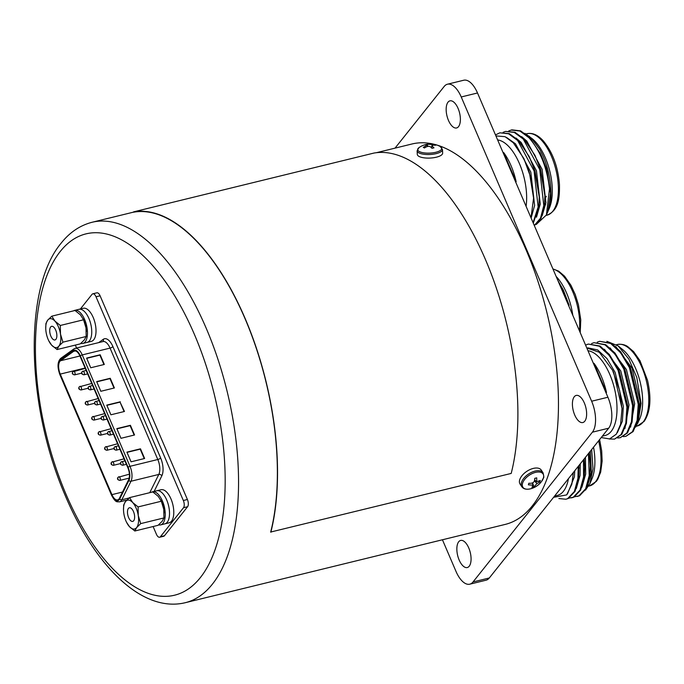 <?xml version="1.0" encoding="UTF-8"?>
<svg xmlns="http://www.w3.org/2000/svg" width="684" height="684" viewBox="0 0 684 684"><rect width="100%" height="100%" fill="white"/><g stroke="black" fill="none" stroke-linecap="round" stroke-linejoin="round"><path stroke-width="1.03" d="M584.769 421.216A13.954 6.472 -103.8 0 0 585.153 405.142A13.954 6.472 -103.8 0 0 576.21 395.42A13.954 6.472 -103.8 0 0 574.278 396.737A13.954 6.472 -103.8 0 0 573.893 412.82A13.954 6.472 -103.8 0 0 582.845 422.532A13.954 6.472 -103.8 0 0 584.769 421.216M469.207 566.224A13.954 6.472 -103.8 0 0 469.592 550.15A13.954 6.472 -103.8 0 0 460.648 540.437A13.954 6.472 -103.8 0 0 458.716 541.745A13.954 6.472 -103.8 0 0 458.331 557.828A13.954 6.472 -103.8 0 0 467.283 567.54A13.954 6.472 -103.8 0 0 469.207 566.224M458.519 126.643A13.954 6.472 -103.8 0 0 458.896 110.569A13.954 6.472 -103.8 0 0 449.952 100.847A13.954 6.472 -103.8 0 0 448.02 102.164A13.954 6.472 -103.8 0 0 447.644 118.238A13.954 6.472 -103.8 0 0 456.587 127.959A13.954 6.472 -103.8 0 0 458.519 126.643M442.437 539.77L456.006 571.422A23.649 10.978 -103.8 0 0 469.763 584.187A23.649 10.978 -103.8 0 0 473.029 581.956L592.387 432.185A23.649 10.978 -103.8 0 0 591.634 401.226L461.23 96.966A23.649 10.978 -103.8 0 0 447.473 84.209A23.649 10.978 -103.8 0 0 444.207 86.432L395.027 148.137M447.473 84.209L463.752 80.225A23.649 10.978 76.2 0 1 477.509 92.981L461.23 96.966M473.029 581.956L489.308 577.971A23.649 10.978 76.2 0 1 486.042 580.203L469.763 584.187M591.634 401.226L607.914 397.242A23.649 10.978 76.2 0 1 608.666 428.201L592.387 432.185M489.308 577.971L608.666 428.201M607.914 397.242L477.509 92.981M557.152 278.79L569.114 305.184L563.308 289.999L557.939 280.637M569.114 305.184L563.308 290.007M559.897 285.194L566.019 299.481M556.16 276.49A41.946 19.468 76.2 0 1 572.807 315.333M497.636 139.938A43.52 20.195 76.2 0 1 509.264 147.051A43.52 20.195 76.2 0 1 526.09 206.329M531.015 217.82L533.58 198.069L530.382 176.387L523.876 158.568L513.308 142.785L505.04 136.672L495.917 135.919M524.867 133.32L532.34 138.809A41.946 19.468 76.2 0 1 535.538 141.862A41.946 19.468 76.2 0 1 549.329 208.218L546.422 214.964L536.213 224.506M528.971 136.065L532.562 139.468L539.257 148.676C550.218 166.879 554.365 197.009 547.901 211.518L550.517 193.247L547.097 171.316L540.616 153.968L529.647 137.544L520.601 130.858L511.88 129.866L508.768 130.918M546.422 214.964L549.5 188.784C547.046 167.563 540.198 150.54 528.946 137.715L519.891 131.029L511.179 130.037M533.084 222.642L538.146 206.961L534.093 170.974L517.634 140.485L508.588 133.799L499.867 132.807L495.481 134.91M533.298 223.146L538.855 206.79L539.24 196.983L534.803 170.803L529.296 156.696L518.344 140.305L509.289 133.628L499.867 132.807M534.289 225.463L540.488 218.213L543.797 205.576L539.744 169.598L523.294 139.1L514.24 132.414L505.519 131.422L503.116 132.303M534.358 225.617L540.976 218.487L544.507 205.405L544.891 195.598L540.454 169.418L534.948 155.311L523.995 138.929L514.941 132.243L505.519 131.422M550.517 193.247L546.345 168.281L540.616 153.968M544.891 195.598L540.693 169.666L534.948 155.311M539.24 196.983L535.042 171.051L529.296 156.696M533.58 198.069L529.382 172.428L523.876 158.568M539.257 148.676L532.434 139.656L527.261 135.235M542.138 215.828L545.918 202.695L542.104 169.316L526.783 141.032L521.61 136.62M536.478 217.213L540.266 204.071L536.453 170.701L521.131 142.417L515.95 138.006M531.117 218.059L534.614 205.457L530.801 172.086L515.479 143.802L506.365 137.322M503.638 152.506A43.52 20.195 -103.8 0 1 516.155 181.713L503.638 152.506L503.082 152.643M516.155 181.713L515.599 181.85M549.5 188.784A49.274 22.871 -103.8 0 0 539.821 152.361M587.984 350.738A43.52 20.195 76.2 0 1 613.471 384.784A43.52 20.195 76.2 0 1 611.18 431.373A43.52 20.195 76.2 0 1 605.16 435.477L602.313 436.178M601.21 437.555L609.606 438.923L616.335 434.152L620.61 424.26L622.021 408.63L619.619 390.47L612.565 370.283L599.338 352.269L586.812 347.994M606.845 341.316L618.174 345.916L622.688 349.609A41.946 19.468 76.2 0 1 639.668 419.01L635.692 427.09M618.174 345.916L628.852 359.074L636.787 377.465L641.07 403.406L637.941 423.037M605.947 392.642L606.503 392.505A43.52 20.195 -103.8 0 0 593.986 363.298L593.43 363.435M623.338 436.614L625.886 436.332L632.392 431.758L637.12 420.421L638.249 404.235L629.408 367.616L620.679 352.782L610.641 343.462L599.637 341.299L597.235 342.18M625.886 436.332L633.102 431.587L637.702 420.788L639.001 405.381L630.118 367.445L620.679 351.721L611.342 343.282L599.637 341.299M609.29 438.991L614.583 439.094L621.089 434.528L625.809 423.182L626.946 406.997L618.105 370.377L609.376 355.552L599.338 346.224L588.334 344.061L585.581 345.121M614.583 439.094L621.79 434.357L626.399 423.55L627.698 408.143L618.815 370.206L609.376 354.492L600.039 346.053L588.334 344.061M617.686 437.999L620.234 437.717L626.741 433.143L631.46 421.797L632.597 405.612L623.757 369.001L615.027 354.167L604.989 344.839L593.986 342.675L591.583 343.556M620.234 437.717L627.45 432.972L632.05 422.165L633.35 406.758L624.466 368.821L615.027 353.106L605.691 344.668L593.986 342.675M639.001 405.381L638.916 402.508L630.657 368.548L629.024 365.111M633.35 406.758L633.256 403.893L625.005 369.924L623.372 366.487M627.698 408.143L627.604 405.279L619.353 371.309L617.72 367.872M622.012 408.425L613.702 372.694L612.642 370.446M636.257 425.679L640.327 402.158L632.076 368.197L615.711 346.489M630.605 427.064L634.675 403.543L626.424 369.582L610.06 347.874M624.954 428.449L629.015 404.928L620.764 370.967L604.399 349.259M617.361 432.604L622.337 421.318L623.363 406.313L615.113 372.353L606.99 358.596L597.645 349.952L587.855 347.848M606.503 392.505L593.986 363.298M568.43 478.689A43.52 20.195 76.2 0 1 557.417 495.387L554.57 496.088M553.587 497.319L566.66 494.908L571.858 484.161L573.337 472.533M593.541 447.182A41.946 19.468 76.2 0 1 591.925 478.92L589.899 483.631L585.504 490.129M591.677 449.516L592.994 468.771L589.899 483.631M574.654 496.755L578.921 495.874L585.641 488.786L589.232 475.594L588.437 453.586M577.202 496.473L579.63 495.703L586.35 488.615L589.941 475.414L590.326 465.607L589.044 452.825M558.871 498.559L565.899 499.234L567.617 498.645L574.338 491.548L577.929 478.355L578.228 466.402M565.899 499.234L568.327 498.474L575.047 491.377L578.63 478.184L578.895 465.565M569.002 498.14L573.269 497.259L579.989 490.171L583.58 476.97L583.452 459.845M571.55 497.858L573.979 497.088L580.699 489.992L584.281 476.799L584.675 466.992L584.085 459.049M590.326 465.607L589.172 452.671M584.675 466.992L584.179 458.93M579.015 468.378L578.929 465.522M587.565 485.837L591.352 472.704L590.386 451.149M581.913 487.222L585.692 474.089L585.444 457.339M576.261 488.607L580.041 475.474L580.271 463.837M567.412 494.019L574.389 476.859L574.757 470.754M419.044 156.431A12.697 4.309 177.1 0 1 417.291 154.396L417.112 150.813A12.697 4.309 177.1 0 0 418.864 152.848A12.697 4.309 177.1 0 0 433.228 154.174A12.697 4.309 177.1 0 0 442.471 149.548L442.642 153.13A12.697 4.309 177.1 0 1 433.408 157.756A12.697 4.309 177.1 0 1 419.044 156.431M434.733 144.563L427.218 144.238L425.217 144.726L427.158 145.025L423.285 147.368L424.456 147.992C427.748 145.726 430.253 145.837 431.972 148.317L433.972 147.829C432.314 146.53 431.878 145.641 432.664 145.153L435.905 145.188L434.733 144.563L434.443 145.085M427.218 144.238L427.842 146.325M423.285 147.368L424.456 147.992M431.51 147.855L431.937 145.521L432.664 145.153M519.72 479.732A12.697 6.883 -33.5 0 1 530.057 469.54A12.697 6.883 -33.5 0 1 541.224 470.053L542.993 472.721A12.697 6.883 -33.5 0 0 531.827 472.216A12.697 6.883 -33.5 0 0 521.49 482.4A12.697 6.883 -33.5 0 0 521.824 486.734L520.054 484.067A12.697 6.883 -33.5 0 1 519.72 479.732M534.392 480.843L536.94 483.588L539.813 482.032L538.547 481.365M539.813 482.032L540.3 480.45L536.683 481.75L536.735 477.859L534.743 478.347C534.956 482.023 532.998 483.656 528.852 483.246L528.364 484.828L528.877 483.246M528.604 484.067L528.364 484.828L533.075 485.187L531.93 487.418L533.93 486.931L532.648 482.989M533.93 486.931L536.94 483.588M133.534 211.886L133.602 212.194A195.838 90.886 76.2 0 1 244.94 318.419A195.838 90.886 76.2 0 1 270.684 532.041L511.196 473.431A196.154 91.032 76.2 0 0 485.409 259.467A196.154 91.032 76.2 0 0 373.892 153.071L133.534 211.886A196.154 91.032 76.2 0 1 245.043 318.282A196.154 91.032 76.2 0 1 270.838 532.246M133.585 212.117L92.16 222.249A195.838 90.886 76.2 0 1 217.709 358.604A195.838 90.886 76.2 0 1 212.322 584.247A195.838 90.886 76.2 0 1 185.253 602.707L505.168 524.423A195.838 90.886 -103.8 0 0 532.237 505.963A195.838 90.886 -103.8 0 0 537.615 280.32A195.838 90.886 -103.8 0 0 412.067 143.965L376.38 152.703M133.696 520.746A7.02 3.258 -103.8 0 0 133.884 512.658A7.02 3.258 -103.8 0 0 129.387 507.776A7.02 3.258 -103.8 0 0 128.421 508.434A7.02 3.258 -103.8 0 0 128.224 516.523A7.02 3.258 -103.8 0 0 132.722 521.405A7.02 3.258 -103.8 0 0 133.696 520.746M123.513 510.025L123.676 505.006L125.48 501.586L129.567 497.619L132.687 502.543L138.083 506.921L138.262 515.548L140.707 523.619L136.629 527.586A14.826 6.883 -103.8 0 0 138.262 515.548A14.826 6.883 -103.8 0 0 132.687 502.543A14.826 6.883 -103.8 0 0 125.48 501.586A14.826 6.883 -103.8 0 0 123.513 510.025A14.826 6.883 -103.8 0 0 123.855 513.633A14.826 6.883 -103.8 0 0 126.472 522.123A14.826 6.883 -103.8 0 0 129.421 526.629L134.825 531.006L136.629 527.586A14.826 6.883 76.2 0 1 129.421 526.629L126.472 522.123M134.825 531.006L158.047 525.321L162.134 521.345L163.938 517.933L140.707 523.619M129.567 497.619L152.797 491.933L158.192 496.302L161.313 501.235L163.767 509.306L163.938 517.933M138.083 506.921L161.313 501.235M164.109 513.009A14.826 6.883 -103.8 0 0 164.109 512.914A14.826 6.883 -103.8 0 0 163.767 509.306A14.826 6.883 -103.8 0 0 161.142 500.816L160.86 500.226M158.611 524.85A17.032 7.9 -103.8 0 0 160.612 524.893L164.887 523.841A17.032 7.9 -103.8 0 0 167.238 522.234A17.032 7.9 -103.8 0 0 167.708 502.62A17.032 7.9 -103.8 0 0 156.79 490.761L161.065 489.718A17.032 7.9 -103.8 0 1 171.975 501.569A17.032 7.9 -103.8 0 1 171.513 521.191A17.032 7.9 -103.8 0 1 169.153 522.798L164.887 523.841A17.032 7.9 -103.8 0 0 167.238 522.234A17.032 7.9 -103.8 0 0 167.708 502.62A17.032 7.9 -103.8 0 0 156.79 490.761L152.515 491.805A17.032 7.9 -103.8 0 0 151.421 492.266M160.612 524.893A17.032 7.9 -103.8 0 0 162.963 523.286A17.032 7.9 -103.8 0 0 163.433 503.663A17.032 7.9 -103.8 0 0 152.515 491.805M144.247 458.588L140.203 449.157L127.01 452.38M144.623 458.494L140.477 448.815L126.908 452.133L131.054 461.811L144.623 458.494M103.942 364.546L99.898 355.107L86.706 358.339M104.319 364.452L100.172 354.774L86.603 358.091L90.75 367.77L104.319 364.452M124.095 411.563L120.051 402.132L106.858 405.356M120.324 401.79L106.755 405.108L110.902 414.795L124.471 411.469L120.051 402.132M134.167 435.075L130.131 425.645L116.938 428.868M116.827 428.62L120.983 438.299L134.551 434.981L130.396 425.303L116.827 428.62M114.014 388.05L109.97 378.62L96.786 381.852M96.675 381.604L100.83 391.282L114.39 387.965L110.244 378.278L96.675 381.604M73.615 351.345L60.534 360.742A9.773 4.54 -103.8 0 0 60.26 374.097L111.928 494.635A9.773 4.54 -103.8 0 0 117.614 499.91A9.773 4.54 -103.8 0 0 118.965 498.987A9.773 4.54 -103.8 0 0 119.452 498.209L128.618 479.689A9.773 4.54 -103.8 0 0 127.822 467.676L80.071 356.261A9.773 4.54 -103.8 0 0 74.385 350.986A9.773 4.54 -103.8 0 0 73.615 351.345L75.231 350.952M92.81 293.812L96.88 292.82A5.515 2.565 76.2 0 1 100.095 295.796L96.025 296.788A5.515 2.565 -103.8 0 0 92.81 293.812A5.515 2.565 -103.8 0 0 92.049 294.334L80.379 308.98M183.338 500.508L187.407 499.508A5.515 2.565 76.2 0 1 187.578 506.733L183.509 507.725A5.515 2.565 -103.8 0 0 183.338 500.508L96.025 296.788M160.398 536.726L164.468 535.734A5.515 2.565 76.2 0 1 163.707 536.256L159.637 537.248A5.515 2.565 -103.8 0 0 160.398 536.726L183.509 507.725M153.105 526.535L156.422 534.272A5.515 2.565 -103.8 0 0 159.637 537.248M187.407 499.508L100.095 295.796M75.343 345.087L76.591 348.011M164.468 535.734L187.578 506.733M55.926 339.298A7.02 3.258 -103.8 0 0 56.114 331.21A7.02 3.258 -103.8 0 0 51.616 326.328A7.02 3.258 -103.8 0 0 50.65 326.986A7.02 3.258 -103.8 0 0 50.454 335.075A7.02 3.258 -103.8 0 0 54.951 339.957A7.02 3.258 -103.8 0 0 55.926 339.298M45.742 328.577L45.913 323.558L47.718 320.138L51.796 316.17L54.917 321.095L60.312 325.473L60.491 334.1L62.945 342.171L58.858 346.138A14.826 6.883 -103.8 0 0 60.491 334.1A14.826 6.883 -103.8 0 0 54.917 321.095A14.826 6.883 -103.8 0 0 47.718 320.138A14.826 6.883 -103.8 0 0 45.742 328.577A14.826 6.883 -103.8 0 0 46.084 332.185A14.826 6.883 -103.8 0 0 48.701 340.675A14.826 6.883 -103.8 0 0 51.659 345.181L57.054 349.558L58.858 346.138A14.826 6.883 76.2 0 1 51.659 345.181L48.701 340.675M57.054 349.558L80.285 343.872L84.363 339.897L86.167 336.485L62.945 342.171M51.796 316.17L75.026 310.485L80.421 314.854L83.542 319.787L85.996 327.858L86.167 336.485M60.312 325.473L83.542 319.787M86.338 331.56A14.826 6.883 -103.8 0 0 86.338 331.466A14.826 6.883 -103.8 0 0 85.996 327.858A14.826 6.883 -103.8 0 0 83.38 319.368L83.089 318.778M80.84 343.402A17.032 7.9 -103.8 0 0 82.841 343.445L87.116 342.393A17.032 7.9 -103.8 0 0 89.467 340.794A17.032 7.9 -103.8 0 0 89.937 321.172A17.032 7.9 -103.8 0 0 79.019 309.313L83.294 308.27A17.032 7.9 -103.8 0 1 94.212 320.121A17.032 7.9 -103.8 0 1 93.742 339.743A17.032 7.9 -103.8 0 1 91.391 341.35L87.116 342.393A17.032 7.9 -103.8 0 0 89.467 340.794A17.032 7.9 -103.8 0 0 89.937 321.172A17.032 7.9 -103.8 0 0 79.019 309.313L74.744 310.356A17.032 7.9 -103.8 0 0 73.65 310.818M82.841 343.445A17.032 7.9 -103.8 0 0 85.192 341.838A17.032 7.9 -103.8 0 0 85.662 322.215A17.032 7.9 -103.8 0 0 74.744 310.356M579.416 330.757A41.946 19.468 -103.8 0 0 552.988 269.086M541.651 140.365A41.946 19.468 -103.8 0 0 527.065 133.705C532.366 132.542 537.718 134.868 543.13 140.69C552.518 151.891 557.964 166.486 559.452 184.483C559.649 198.274 558.708 210.304 547.003 215.186A41.946 19.468 -103.8 0 0 558.212 184.124A41.946 19.468 -103.8 0 0 541.651 140.365M546.294 196.308A26.667 12.372 76.2 0 1 544.917 198.445M544.575 204.781A31.549 14.646 -103.8 0 0 545.644 204.755M643.148 422.028A41.946 19.468 -103.8 0 0 644.302 373.695A41.946 19.468 -103.8 0 0 617.413 344.497C623.654 343.488 627.271 346.361 627.707 346.583L633.606 351.627L639.976 360.69L647.5 380.236C651.596 398.327 650.458 412.059 644.106 421.421L637.351 425.978A41.946 19.468 -103.8 0 0 643.148 422.028M588.659 486.119L589.608 485.888A41.946 19.468 -103.8 0 0 598.611 440.812M442.471 149.548L440.257 146.538A19.904 19.904 0 0 0 419.01 147.599A12.073 4.095 -2.9 0 0 419.343 151.54A12.073 4.095 -2.9 0 0 435.734 152.293A12.073 4.095 -2.9 0 0 440.257 146.538A12.073 4.095 -2.9 0 0 440.12 146.462M542.993 472.721C543.883 476.081 544.045 477.791 543.481 477.859L541.42 481.664A12.073 6.541 146.5 0 0 543.378 478.065A12.073 6.541 146.5 0 0 535.538 472.379A12.073 6.541 146.5 0 0 522.602 483.152A12.073 6.541 146.5 0 0 530.664 488.778C526.432 489.761 523.482 489.077 521.824 486.734M200.241 577.732A186.065 86.346 -103.8 0 0 194.316 334.202A186.065 86.346 -103.8 0 0 60.354 251.344A186.065 86.346 -103.8 0 0 66.271 494.865A186.065 86.346 -103.8 0 0 200.241 577.732M82.713 371.309A1.89 0.881 76.2 0 1 82.978 371.13A1.89 0.881 76.2 0 1 84.183 372.447A1.89 0.881 76.2 0 1 84.132 374.627A1.89 0.881 76.2 0 1 83.875 374.806L87.62 373.892M82.183 373.575L81.952 373.028L82.183 373.575M89.176 386.383A1.89 0.881 76.2 0 1 89.433 386.203A1.89 0.881 76.2 0 1 90.647 387.52A1.89 0.881 76.2 0 1 90.596 389.7A1.89 0.881 76.2 0 1 90.331 389.88L94.084 388.965M88.646 388.649L88.407 388.102L88.646 388.649M95.632 401.457A1.89 0.881 76.2 0 1 95.897 401.277A1.89 0.881 76.2 0 1 97.111 402.602A1.89 0.881 76.2 0 1 97.06 404.774A1.89 0.881 76.2 0 1 96.795 404.954L100.548 404.039M95.11 403.731L94.871 403.175L95.11 403.731M102.096 416.53A1.89 0.881 76.2 0 1 102.361 416.359A1.89 0.881 76.2 0 1 103.566 417.676A1.89 0.881 76.2 0 1 103.515 419.856A1.89 0.881 76.2 0 1 103.258 420.027L107.003 419.112M101.565 418.805L101.335 418.249L101.565 418.805M108.559 431.613A1.89 0.881 76.2 0 1 108.816 431.433A1.89 0.881 76.2 0 1 110.03 432.75A1.89 0.881 76.2 0 1 109.979 434.93A1.89 0.881 76.2 0 1 109.714 435.109L113.467 434.186M108.029 433.878L107.79 433.323L108.029 433.878M115.015 446.686A1.89 0.881 76.2 0 1 115.28 446.507A1.89 0.881 76.2 0 1 116.494 447.823A1.89 0.881 76.2 0 1 116.442 450.004A1.89 0.881 76.2 0 1 116.177 450.183L119.931 449.26M114.493 448.952L114.254 448.396L114.493 448.952M121.478 461.76A1.89 0.881 76.2 0 1 121.743 461.58A1.89 0.881 76.2 0 1 122.949 462.897A1.89 0.881 76.2 0 1 122.898 465.077A1.89 0.881 76.2 0 1 122.641 465.257L126.386 464.333M120.948 464.026L120.717 463.47L120.948 464.026M73.402 371.395A1.89 0.881 76.2 0 1 73.667 371.215A1.89 0.881 76.2 0 1 74.881 372.541A1.89 0.881 76.2 0 1 74.83 374.721A1.89 0.881 76.2 0 1 74.565 374.892L81.704 373.148M72.88 373.669L72.641 373.113L72.88 373.669M79.866 386.469A1.89 0.881 76.2 0 1 80.131 386.298A1.89 0.881 76.2 0 1 81.345 387.614A1.89 0.881 76.2 0 1 81.293 389.794A1.89 0.881 76.2 0 1 81.028 389.974L88.168 388.221M79.344 388.743L79.105 388.187L79.344 388.743M86.329 401.551A1.89 0.881 76.2 0 1 86.586 401.371A1.89 0.881 76.2 0 1 87.8 402.688A1.89 0.881 76.2 0 1 87.749 404.868A1.89 0.881 76.2 0 1 87.492 405.048L94.631 403.295M85.799 403.817L85.56 403.261L85.799 403.817M92.785 416.624A1.89 0.881 76.2 0 1 93.05 416.445A1.89 0.881 76.2 0 1 94.264 417.762A1.89 0.881 76.2 0 1 94.212 419.942A1.89 0.881 76.2 0 1 93.947 420.121L101.087 418.369M92.263 418.89L92.024 418.334L92.263 418.89M99.248 431.698A1.89 0.881 76.2 0 1 99.513 431.518A1.89 0.881 76.2 0 1 100.728 432.835A1.89 0.881 76.2 0 1 100.676 435.015A1.89 0.881 76.2 0 1 100.411 435.195L107.55 433.442M98.727 433.964L98.487 433.408L98.727 433.964M105.712 446.772A1.89 0.881 76.2 0 1 105.969 446.592A1.89 0.881 76.2 0 1 107.183 447.909A1.89 0.881 76.2 0 1 107.131 450.089A1.89 0.881 76.2 0 1 106.875 450.269L114.014 448.524M105.182 449.037L104.943 448.482L105.182 449.037M112.167 461.845A1.89 0.881 76.2 0 1 112.433 461.666A1.89 0.881 76.2 0 1 113.647 462.983A1.89 0.881 76.2 0 1 113.595 465.163A1.89 0.881 76.2 0 1 113.33 465.342L120.469 463.598M111.646 464.111L111.407 463.564L111.646 464.111M118.631 476.919A1.89 0.881 76.2 0 1 118.896 476.739A1.89 0.881 76.2 0 1 120.11 478.056A1.89 0.881 76.2 0 1 120.059 480.236A1.89 0.881 76.2 0 1 119.794 480.416L129.156 478.125M118.11 479.185L117.87 478.638L118.11 479.185M98.71 342.599L103.318 339.29A14.509 6.729 76.2 0 1 112.903 346.583L160.655 457.998A14.509 6.729 76.2 0 1 161.834 475.825L154.122 491.411M102.805 341.598A2.368 2.061 54.3 0 0 103.318 339.29M128.088 467.334L80.344 355.919A1.573 0.47 -23.2 0 1 82.242 354.911L110.056 348.105A12.141 5.634 -103.8 0 0 102.993 341.555L75.18 348.361A12.141 5.634 76.2 0 1 82.242 354.911L129.994 466.317A12.141 5.634 76.2 0 1 130.986 481.245A1.573 1.223 -153.7 0 1 128.951 480.322A10.568 4.899 -103.8 0 0 128.088 467.334A1.573 0.47 -23.2 0 1 129.994 466.317L157.807 459.511L110.056 348.105A2.368 0.71 156.8 0 0 112.903 346.583M149.77 492.668L158.799 474.439A12.141 5.634 -103.8 0 0 157.807 459.511A2.368 0.71 156.8 0 0 160.655 457.998M80.344 355.919A10.568 4.899 -103.8 0 0 73.359 350.61L60.286 360.006A1.573 1.377 -125.7 0 1 60.722 358.39C57.456 361.699 57.182 367.146 59.901 374.729L111.56 495.267A1.573 0.47 -23.2 0 1 111.654 494.977A10.568 4.899 -103.8 0 0 119.264 499.679A10.568 4.899 -103.8 0 0 119.785 498.841A1.573 1.223 -153.7 0 0 121.82 499.765L130.986 481.245L158.799 474.439A2.368 1.838 -153.7 0 1 161.834 475.825M59.901 374.729A1.573 0.47 -23.2 0 1 59.995 374.439L111.654 494.977M60.286 360.006A10.568 4.899 -103.8 0 0 59.995 374.439M73.359 350.61A1.573 1.377 -125.7 0 1 73.804 349.002L60.722 358.39M129.148 497.969L121.82 499.765A12.141 5.634 76.2 0 1 121.213 500.731A12.141 5.634 76.2 0 1 119.529 501.876L126.831 500.089M74.223 348.806A12.141 5.634 76.2 0 1 75.18 348.361L73.804 349.002M119.785 498.841L128.951 480.322M60.534 360.742L79.951 355.988M60.26 374.097L85.107 368.018M111.928 494.635L122.504 492.044M552.903 268.897L558.657 271.138L564.556 276.182L570.926 285.245L575.244 294.522L578.45 304.79L580.759 319.89L580.229 332.629M526.005 133.961L527.065 133.705M546.242 215.366L547.003 215.186M616.566 344.702L617.413 344.497M622.004 408.006L622.021 408.63M636.257 426.243L637.351 425.978M589.608 485.888L596.268 481.451L597.773 479.287L600.68 472.088L602.142 461.101L601.689 450.893L599.611 439.564M419.01 147.599L417.112 150.813M427.551 146.444L427.167 145.059M534.546 479.86L536.683 481.75M532.323 483.032L533.058 485.144M530.664 488.778A19.904 19.904 0 0 0 541.42 481.664M92.16 222.249C80.045 225.369 69.691 232.346 61.115 243.196C23.042 288.562 26.514 405.227 64.621 494.122C94.341 565.377 141.793 613.197 185.253 602.707M86.116 370.36L82.071 371.711C81.063 373.267 81.661 374.302 83.875 374.806M92.571 385.434L88.535 386.785C87.526 388.35 88.125 389.376 90.331 389.88M99.035 400.516L94.99 401.859C93.982 403.423 94.589 404.449 96.795 404.954M105.498 415.59L101.454 416.932C100.445 418.497 101.044 419.531 103.258 420.027M111.954 430.663L107.918 432.006C106.909 433.571 107.508 434.605 109.714 435.109M118.418 445.737L114.373 447.079C113.364 448.644 113.972 449.679 116.177 450.183M124.881 460.811L120.837 462.162C119.828 463.718 120.427 464.752 122.641 465.257M85.261 368.385L72.769 371.797C71.76 373.361 72.359 374.387 74.565 374.892M91.724 383.459L79.224 386.87C78.215 388.435 78.814 389.47 81.028 389.974M98.188 398.533L85.688 401.944C84.679 403.509 85.278 404.543 87.492 405.048M104.643 413.606L92.152 417.018C91.143 418.582 91.742 419.617 93.947 420.121M111.107 428.68L98.607 432.1C97.598 433.656 98.197 434.691 100.411 435.195M117.571 443.754L105.071 447.174C104.062 448.73 104.661 449.764 106.875 450.269M124.026 458.827L111.535 462.247C110.526 463.803 111.124 464.838 113.33 465.342M129.396 474.174L117.99 477.321C116.981 478.877 117.58 479.911 119.794 480.416M111.56 495.267C116.109 503.578 117.084 501.415 119.529 501.876"/></g></svg>
